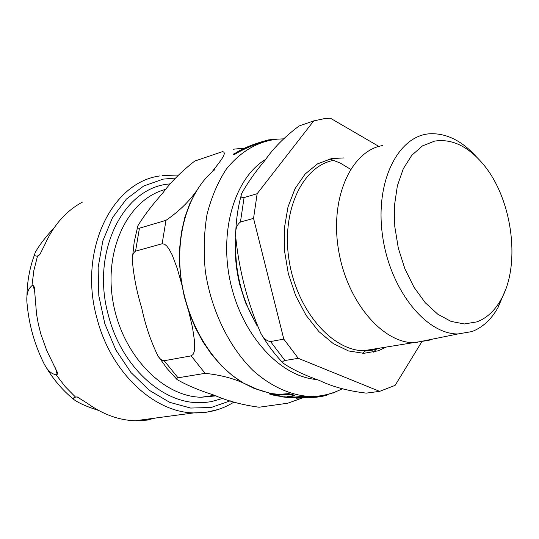 <?xml version="1.0" encoding="UTF-8"?>
<svg xmlns="http://www.w3.org/2000/svg" width="539" height="539" viewBox="0 0 539 539"><rect width="100%" height="100%" fill="white"/><g stroke="black" fill="none" stroke-linecap="round" stroke-linejoin="round"><path stroke-width="0.81" d="M98.475 410.381C87.561 406.965 79.482 403.441 74.234 399.81C72.765 398.557 73.196 397.661 75.534 397.108L77.286 396.974L87.433 403.361C102.808 414.376 118.708 420.177 135.127 420.77L147.315 420.103L145.22 419.416M57.174 374.443L56.022 374.659C51.394 374.046 47.365 370.327 43.955 363.508C34.678 344.886 29.059 325.057 27.098 304.043C26.074 295.183 27.698 289.072 31.956 285.71L33.095 285.401L34.307 287.038L36.558 314.203L38.35 324.148L40.829 333.958L46.738 350.552L57.43 372.543L57.174 374.443L55.389 367.82M82.157 202.253L82.521 202.058C66.182 210.816 53.61 225.026 44.811 244.679L39.792 254.664L37.514 256.025C34.388 256.463 33.849 254.886 35.891 251.282C40.068 244.174 46.138 236.358 54.116 227.822M306.859 397.438L320.469 395.99L320.624 396.63L316.13 397.236L296.147 398.233M263.106 141.797C251.868 145.496 242.57 149.586 235.213 154.066L233.751 154.72L233.576 154.026L235.038 153.366C243.325 148.016 254.583 143.509 268.813 139.83L277.639 139.129M289.551 396.414L294.213 397.142L301.624 396.401L306.704 396.825L306.873 397.492L301.8 397.081L296.005 397.748L292.596 397.58L287.011 396.542L294.422 395.801L288.992 394.353L279.296 395.107L269.722 394.083L275.166 395.592L290.44 397.795L282.564 396.933L282.449 396.482M269.722 394.083L269.534 393.342L279.007 394.373L288.81 393.625L294.247 395.1L294.422 395.801M317.1 396.246L322.49 395.613L322.652 396.246L320.611 396.549M326.863 394.683L326.991 395.188L322.652 396.246M336.969 391.233L332.92 393.207L332.832 392.857M316.13 397.236L315.969 396.589M288.992 394.353L288.81 393.625M294.388 397.816L294.213 397.142M301.8 397.081L301.624 396.401M290.38 397.795L306.873 397.492M165.938 189.324C128.781 198.52 103.677 248.594 112.981 301.591C121.915 354.628 162.69 396.717 201.269 397.243L216.072 395.855M243.217 382.946C232.181 378.034 219.481 374.834 205.11 373.338L191.143 355.868L193.07 354.467L194.168 351.772L194.653 348.666L194.619 341.78L192.571 327.867L188.367 309.723M205.11 373.338L177.722 377.859L176.677 378.506L177.055 379.557C186.561 385.089 198.857 390.27 213.949 395.094C227.054 400.861 242.092 404.91 259.057 407.228L287.759 403.219M240.246 148.501L244.41 148.468M182.377 286.512L177.23 268.422L172.21 254.987L168.842 248.748L166.874 246.148L164.557 244.18L162.131 243.756L165.985 220.343C178.476 211.746 188.502 202.125 196.061 191.48M211.719 172.298C217.776 164.119 228.603 152.261 222.425 151.654L194.774 161.06C181.441 171.415 170.62 182.276 162.313 193.629C152.22 204.887 144.115 215.546 137.997 225.605C137.054 227.566 137.533 228.428 139.439 228.199L165.985 220.343M162.131 243.756L135.552 251.134C133.227 252.73 132.149 255.708 132.318 260.061C133.665 276.116 136.805 292.118 141.73 308.052C145.274 324.97 150.657 340.884 157.887 355.801C159.685 358.873 161.781 360.517 164.173 360.732L191.143 355.868M222.984 398.321L211.14 401.683L204.537 402.512L197.813 402.64C161.026 402.357 121.154 365.422 108.48 315.618C90.633 252.865 122.751 188.05 168.754 184.021L170.674 183.792M431.294 339.375L428.916 340.311L413.029 342.723C381.053 341.969 346.159 299.933 338.31 248.587C330.117 197.261 351.307 150.873 382.468 145.564M313.718 120.904L257.157 193.703L244.079 197.57C241.054 197.894 240.273 196.519 241.742 193.454C247.482 182.95 255.27 171.88 265.107 160.238C273.233 148.34 284.552 136.919 299.064 125.991L313.718 120.904L324.411 118.634L330.4 118.196L378.863 146.419M253.546 218.383L283.817 339.139L270.538 341.537C266.61 341.059 263.342 338.256 260.735 333.129C247.401 302.386 239.046 270.147 235.651 236.399C235.152 229.56 236.749 224.763 240.441 222.021L253.546 218.383L257.157 193.703M298.283 358.32L379.624 391.368L366.284 393.126C348.026 390.997 332.368 386.759 319.31 380.413C304.468 375.178 292.502 369.491 283.42 363.347C282.106 362.087 282.625 361.143 284.976 360.503L298.283 358.32L283.817 339.139M421.525 342.231L395.121 385.365L379.624 391.368M434.555 141.117L422.448 145.914L411.816 155.259L403.28 168.774L397.371 185.8L394.474 205.447L394.791 226.623L398.314 248.129L404.85 268.718L413.992 287.226L425.19 302.662L437.789 314.23L451.069 321.412L464.322 323.959L476.874 321.884C486.596 318.232 494.553 310.956 500.731 300.048C521.354 265.026 512.434 197.928 482.58 163.485C467.569 145.995 451.561 138.536 434.555 141.117M505.144 290.689L498.002 307.58C491.258 319.506 482.567 327.503 471.921 331.579L457.968 333.951C425.594 334.295 389.407 288.931 382.394 234.627C374.976 180.322 398.995 134.191 431.348 133.712C447.39 133.557 462.422 141.285 476.449 156.889M79.011 397.688L76.7 396.92M140.369 420.75L138.88 420.265M34.947 292.273L33.095 285.401M38.653 255.681L40.56 253.525M147.174 420.056L155.084 418.089M56.022 374.659L65.253 386.658L75.534 397.108M37.514 256.025L33.869 270.477L31.956 285.71M230.261 400.827L211.248 407.464L190.685 408.057L169.65 402.316L149.343 390.324L131.017 372.57L115.845 349.966L104.856 323.824L98.819 295.763L98.125 267.553L102.801 240.987L112.469 217.716L126.409 199.066L143.677 186.022L163.155 179.123L175.775 178.011M159.571 175.977C111.047 182.573 78.04 251.868 97.033 318.556C110.812 372.449 153.932 412.328 193.703 412.908L206.053 412.308L217.911 409.573M335.662 391.759C328.069 394.919 320.065 396.529 311.657 396.603C291.963 395.895 271.595 387.042 253.087 370.556C229.001 346.9 211.126 310.208 205.319 271.09C203.432 251.518 203.991 232.673 207.003 214.549C211.376 197.301 217.81 182.162 226.319 169.145C240.69 151.371 257.73 141.373 277.45 139.143M264.285 391.718L253.761 388.221L243.358 383.027C212.534 365.078 187.06 323.319 181.064 278.212C175.074 233.111 189.243 189.762 215 169.536L214.987 169.549M317.06 379.53C281.392 377.226 243.332 337.259 230.962 284.68C218.376 232.168 234.465 177.857 265.909 159.227M135.552 251.134L139.439 228.199M178.045 377.792L164.173 360.732M413.029 342.723L363.475 350.754L372.489 350.175L380.244 348.032L371.627 350.283L363.475 350.754C331.391 350.209 296.686 309.837 289.086 260.337C281.136 210.864 302.527 165.83 333.796 160.332M343.983 157.927L331.593 158.567L317.532 163.89L305.114 174.043L295.055 188.637L287.994 206.969L284.39 228.064L284.498 250.75L288.331 273.718L295.662 295.635L306.037 315.261L318.832 331.525L333.27 343.592L348.531 350.943L363.798 353.328L378.297 350.788L386.254 347.062M329.828 158.951L340.378 163.128L350.579 169.286M362.329 353.314L366.264 350.303M376.303 349.299L373.244 352.25M256.092 323.467C249.146 311.764 243.891 298.936 240.32 284.983C236.655 270.376 235.172 255.83 235.88 241.364M235.691 238.09C234.539 253.606 235.941 269.264 239.895 285.07L245.494 302.601L257.076 325.819L245.494 302.601M284.976 360.503L270.538 341.537M240.441 222.021L244.079 197.57M77.279 396.967L77.966 397.196M74.234 399.81C62.066 390.014 51.98 377.927 43.976 363.555M26.963 299.92C26.728 283.581 29.369 268.2 34.894 253.781M135.127 420.77L193.703 412.908C208.404 413.285 221.839 409.667 234 402.06M178.524 175.034L162.158 175.552M342.332 388.76C332.846 393.625 322.612 396.239 311.63 396.603L306.745 396.974M196.081 191.446L189.728 203.809L184.803 217.52L181.421 232.343L179.655 247.987L179.554 264.157L181.117 280.543L184.318 296.814L189.095 312.654L195.34 327.752L202.933 341.814L211.712 354.581L221.509 365.826L232.12 375.366L243.365 383.034L256.962 389.192L271.191 393.645M295.648 397.075L292.63 396.926M271.562 394.407L281.951 396.448M292.596 397.58L284.289 396.778M296.005 397.748L305.647 397.688M277.41 139.15L283.406 138.86M201.269 397.243L214.535 395.303M287.752 403.226L301.523 398.287M240.239 148.501L233.353 149.222M132.311 260.061L132.325 259.71M132.412 258.066L134.191 242.085L137.634 226.845M177.055 379.557L166.955 368.386L157.887 355.801M500.731 300.048L498.002 307.58M457.968 333.951L414.626 342.764M283.413 363.353C274.897 354.615 267.337 344.542 260.721 333.136M235.705 233.569C236.095 220.141 237.921 207.407 241.202 195.354"/></g></svg>
